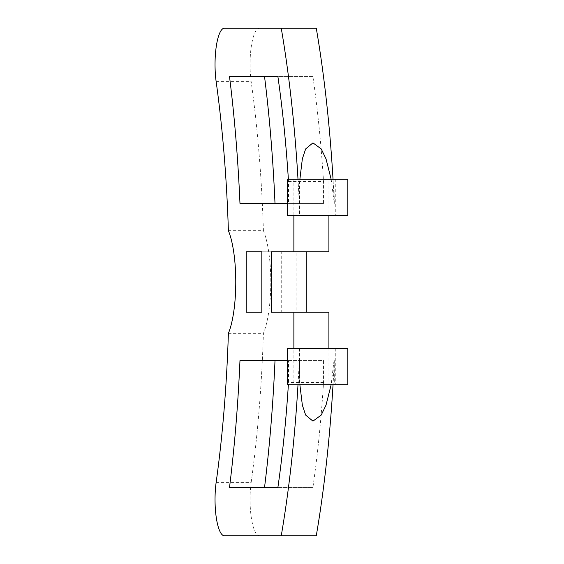 <?xml version="1.0" encoding="UTF-8"?>
<svg xmlns="http://www.w3.org/2000/svg" width="564" height="564" viewBox="0 0 564 564"><rect width="100%" height="100%" fill="white"/><g stroke="black" fill="none" stroke-linecap="round" stroke-linejoin="round"><path stroke-width="0.42" stroke-dasharray="2.82 2.11" d="M216.153 482.368L251.177 482.368A36.258 9.369 -90 0 0 259.426 535.8L224.401 535.8M251.177 482.368A423 109.296 -90 0 0 263.409 333.345A60.426 15.616 -90 0 0 263.409 230.655L228.385 230.655M228.385 333.345L263.409 333.345M299.879 384.726L299.265 360.558A459.258 118.666 -90 0 1 298.003 384.726L293.879 384.726L293.879 348.474L328.904 348.474L328.904 384.726L333.035 384.726A459.258 118.666 90 0 0 334.29 360.558L334.29 384.726L333.035 384.726M347.847 215.526L293.879 215.526L293.879 179.274L298.003 179.274A459.258 118.666 -90 0 1 299.265 203.442L299.265 179.274L298.003 179.274M288.373 179.274A423 109.296 90 0 1 288.521 181.608L288.521 203.442L287.421 203.442M287.421 360.558L288.521 360.558L288.521 382.392A423 109.296 90 0 1 288.373 384.726M224.401 28.2L259.426 28.2A36.258 9.369 -90 0 0 251.177 81.632L216.153 81.632M263.409 230.655A423 109.296 -90 0 0 251.177 81.632M281.246 251.784L261.83 251.784L296.854 251.784L281.246 251.784L281.246 312.216L296.854 312.216L296.854 251.784M296.854 312.216L281.246 312.216M328.904 312.216L271.199 312.216M271.199 251.784L328.904 251.784M293.879 215.526L287.421 215.526M312.949 215.526L335.763 215.526L312.949 215.526M259.426 28.2L316.27 28.2M331.16 179.274L334.29 203.442A459.258 118.666 90 0 0 333.035 179.274L328.904 179.274L328.904 215.526M316.27 535.8L259.426 535.8M239.975 203.442L323.546 203.442L323.546 181.608A423 109.296 90 0 0 312.914 76.542L229.506 76.542M239.975 360.558L323.546 360.558L323.546 382.392A423 109.296 90 0 1 312.914 487.458L229.506 487.458M334.29 203.442L333.994 179.274L335.763 179.274L299.265 179.274M333.035 179.274L334.29 179.274M299.265 203.442L299.562 179.274M333.994 203.442L333.994 179.274M293.879 179.274L287.421 179.274M347.847 179.274L328.904 179.274M299.265 360.558L299.265 384.726L334.29 384.726M298.003 384.726L299.265 384.726M299.562 360.558L299.562 384.726M334.29 360.558L333.994 384.726M328.904 384.726L347.847 384.726M287.421 384.726L293.879 384.726M328.904 348.474L347.847 348.474M287.421 348.474L293.879 348.474M312.949 348.474L335.763 348.474L312.949 348.474M299.562 203.442L299.879 179.274M333.994 360.558L331.16 384.726M323.546 203.442L288.521 203.442M323.546 382.392L288.521 382.392M277.89 487.458L312.914 487.458M312.914 76.542L277.89 76.542M288.521 181.608L323.546 181.608M288.521 360.558L323.546 360.558M299.505 195.934L299.505 215.526M335.763 179.274L335.763 215.526M299.505 348.474L299.505 368.066M335.763 348.474L335.763 384.726"/><path stroke-width="0.85" d="M333.035 384.726A459.258 118.666 90 0 1 316.27 535.8L224.401 535.8A36.258 9.369 90 0 1 216.153 482.368A423 109.296 90 0 0 228.385 333.345A60.426 15.616 90 0 0 228.385 230.655A423 109.296 90 0 0 216.153 81.632A36.258 9.369 90 0 1 224.401 28.2L316.27 28.2A459.258 118.666 90 0 1 333.035 179.274M281.246 535.8A459.258 118.666 -90 0 0 298.003 384.726M328.904 348.474L328.904 312.216L271.199 312.216L271.199 251.784L328.904 251.784L328.904 215.526M298.003 179.274A459.258 118.666 -90 0 0 281.246 28.2M287.421 203.442L239.975 203.442A471.342 121.789 -90 0 0 229.506 76.542L277.89 76.542A423 109.296 90 0 1 288.373 179.274M288.373 384.726A423 109.296 90 0 1 277.89 487.458L229.506 487.458A471.342 121.789 -90 0 0 239.975 360.558L287.421 360.558M261.83 312.216L246.214 312.216L246.214 251.784L261.83 251.784L261.83 312.216L246.214 312.216M261.83 251.784L246.214 251.784M306.224 312.216L306.224 251.784M293.879 215.526L293.879 251.784M293.879 312.216L293.879 348.474M287.421 215.526L347.847 215.526L347.847 179.274L287.421 179.274L287.421 215.526M264.53 76.542A471.342 121.789 90 0 1 275.006 203.442M275.006 360.558A471.342 121.789 90 0 1 264.53 487.458M347.847 384.726L287.421 384.726L287.421 348.474L347.847 348.474L347.847 384.726M299.879 179.274L302.353 158.844L305.646 148.945L312.949 142.868L321.226 148.945L326.006 158.844L331.16 179.274M331.16 384.726L326.006 405.156L321.226 415.055L312.949 421.132L305.646 415.055L302.353 405.156L299.879 384.726"/></g></svg>
